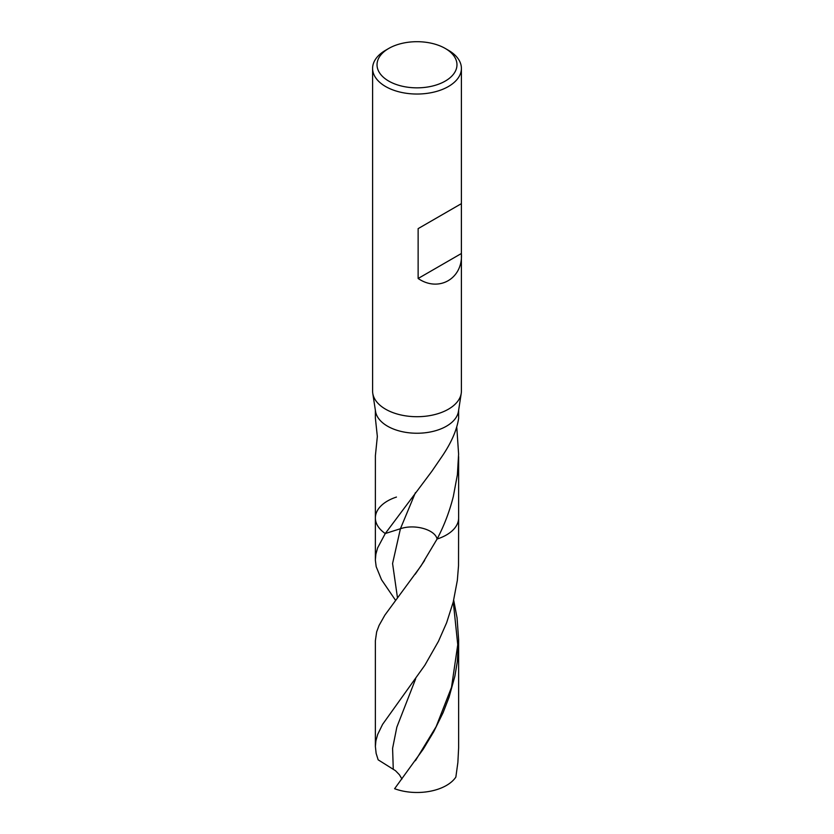<?xml version="1.0" encoding="UTF-8"?>
<svg xmlns="http://www.w3.org/2000/svg" width="834" height="834" viewBox="0 0 834 834"><rect width="100%" height="100%" fill="white"/><g stroke="black" fill="none" stroke-linecap="round" stroke-linejoin="round"><path stroke-width="1.25" d="M445.262 48.455L448.4 50.269A44.4 25.635 180 0 1 461.4 68.398L461.4 391.073A44.4 25.635 180 0 1 461.233 393.346A44.4 25.635 180 0 1 417 416.708A44.4 25.635 180 0 1 372.767 393.335A44.4 25.635 180 0 1 372.6 391.073L372.6 68.398A44.4 25.635 180 0 1 385.6 50.269L388.738 48.455A39.959 23.071 180 0 1 445.262 48.455L445.262 48.455A39.959 23.071 180 0 1 445.262 81.086A39.959 23.071 180 0 1 388.738 81.086A39.959 23.071 180 0 1 388.738 48.455M461.233 393.346L458.471 411.329A41.627 24.03 180 0 1 417 433.242A41.627 24.03 180 0 1 375.529 411.329L372.767 393.346M461.4 68.398A44.4 25.635 180 0 1 417 94.034A44.4 25.635 180 0 1 372.6 68.398M418.136 228.631L461.39 203.652L418.136 228.631L418.136 278.483L461.39 253.505C463.172 278.535 438.726 292.651 418.136 278.483M461.39 203.652L461.39 253.505M375.373 418.115L377.343 436.463L375.394 455.677L375.373 517.966A41.627 24.03 180 0 1 396.452 497.064M458.627 410.265L458.627 418.418C456.792 430.521 450.881 443.74 440.905 458.064L431.866 471.262L385.277 533.531L400.424 528.735C414.644 523.815 435.014 529.527 437.099 539.014L420.962 565.994L384.891 615.096L379.074 625.417L376.645 631.891L375.373 640.741L375.373 746.503L375.894 740.821L377.677 734.431L382.587 724.371L424.86 665.219L438.465 641.304L446.628 622.748L453.248 601.96L457.345 580.36L458.523 565.713L458.627 517.966A41.627 24.03 180 0 1 437.099 539.014C444.136 525.701 449.547 511.492 453.342 496.418L457.386 474.775L453.342 496.418M456.813 427.686L458.606 454.092L457.386 474.775M375.373 517.966A41.627 24.03 180 0 0 385.277 533.531A41.627 24.03 180 0 1 375.373 517.966L375.383 560.417L376.186 566.661L381.513 579.713L395.545 600.292M375.373 559.656L375.873 554.183L377.646 547.834L385.277 533.531L400.424 528.735C414.644 523.815 435.014 529.527 437.099 539.014A41.627 24.03 180 0 0 458.627 517.966L458.627 456.615M401.936 778.998L399.434 774.765L395.514 770.72L378.146 759.816L376.134 753.383L375.373 746.503M458.627 640.741L457.313 661.727L454.874 676.186L449.046 697.287L443.104 712.632L433.784 731.606L423.307 749.068L394.607 788.714A41.627 24.03 180 0 0 455.854 777.09L457.866 762.547L458.627 747.879L458.627 639.741L457.053 617.785L453.696 600.178M397.474 597.78L392.574 563.513L400.424 528.735L415.426 492.644M415.196 574.261L424.61 560.479M393.262 769.021L392.595 748.348L396.838 727.144L415.666 678.834M415.426 760.691L436.161 726.622L451.528 687.289L457.751 644.703L453.279 601.846M375.373 410.265L375.373 418.272"/></g></svg>
